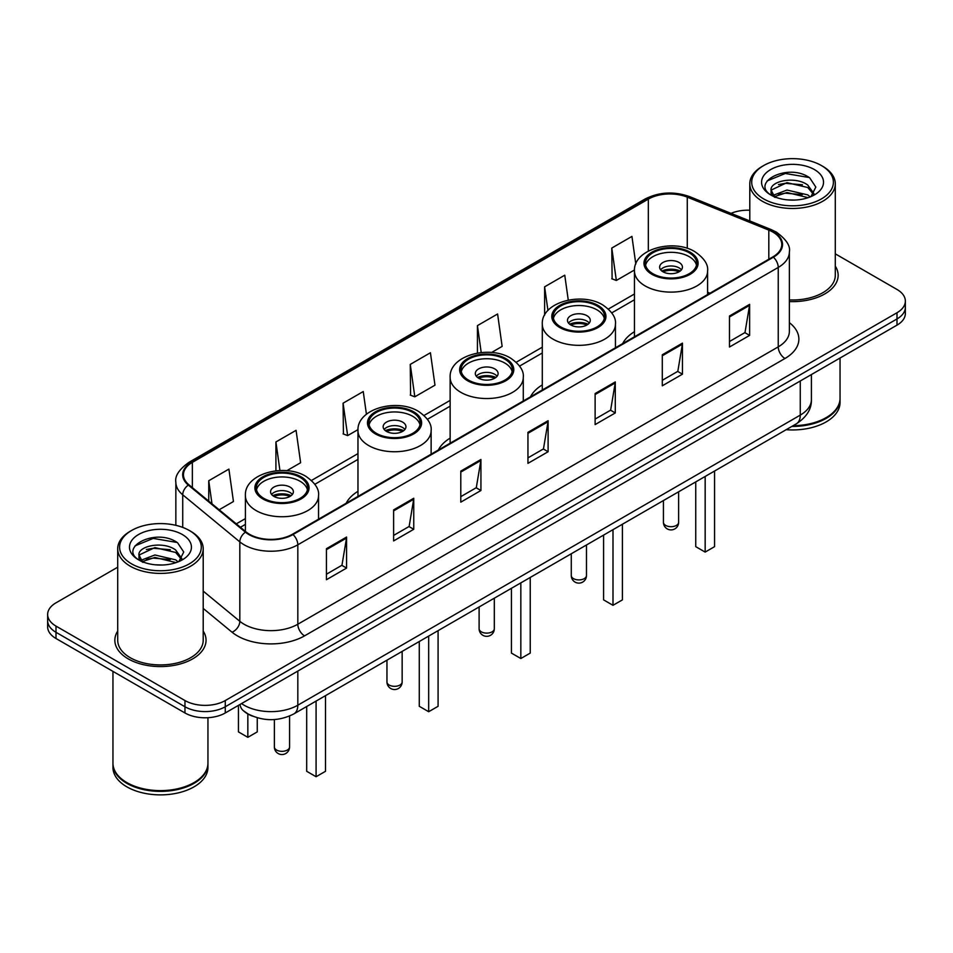 <?xml version="1.0" encoding="UTF-8"?>
<svg xmlns="http://www.w3.org/2000/svg" width="953" height="953" viewBox="0 0 953 953"><rect width="100%" height="100%" fill="white"/><g stroke="black" fill="none" stroke-linecap="round" stroke-linejoin="round"><path stroke-width="1.43" d="M357.971 491.319A50.354 29.066 0 0 0 346.177 503.232M450.138 438.118A50.354 29.066 0 0 0 438.332 450.03M542.293 384.905A50.354 29.066 0 0 0 530.499 396.817M634.46 331.692A50.354 29.066 0 0 0 622.666 343.604M252.628 716.168A28.495 16.451 180 0 1 244.599 711.736L243.301 710.652A19 12.711 129.5 0 1 239.989 704.47M117.707 567.202L56.001 602.82A28.495 16.451 0 0 0 47.65 614.459L47.65 626.871A28.495 16.451 0 0 0 56.001 638.498L184.965 712.963A28.495 16.451 0 0 0 225.277 712.963L896.999 325.14A28.495 16.451 0 0 0 905.35 313.513L905.35 307.307A28.495 16.451 0 0 1 896.999 318.945A28.495 16.451 0 0 0 905.35 307.307L905.35 301.1A28.495 16.451 0 0 0 896.999 289.462L835.293 253.843M47.65 614.459A28.495 16.451 0 0 0 56.001 626.097L184.965 700.55A28.495 16.451 0 0 0 225.277 700.55L225.277 706.757L896.999 318.945L225.277 706.757A28.495 16.451 0 0 1 184.965 706.757A28.495 16.451 0 0 0 225.277 706.757L225.277 712.963M56.001 626.097L56.001 632.304L184.965 706.757L56.001 632.304A28.495 16.451 0 0 1 47.65 620.665A28.495 16.451 0 0 0 56.001 632.304L56.001 638.498M117.707 631.089A45.601 26.327 0 0 0 114.848 640.249A45.601 26.327 0 0 0 128.202 658.868A45.601 26.327 0 0 0 177.901 664.575A45.601 26.327 0 0 0 206.051 640.249A45.601 26.327 0 0 0 203.203 631.089A45.601 26.327 0 0 1 206.051 640.249A45.601 26.327 0 0 1 177.901 664.575A45.601 26.327 0 0 1 128.202 658.868A45.601 26.327 0 0 1 114.848 640.249A45.601 26.327 0 0 1 117.707 631.089M772.871 232.067A30.401 17.547 180 0 1 781.77 244.48A30.401 17.547 180 0 1 772.871 256.893L292.452 534.252A30.401 17.547 180 0 1 246.053 531.917L188.956 484.827A30.401 17.547 180 0 1 183.452 474.761A30.401 17.547 180 0 1 192.351 462.36L648.326 199.106A30.401 17.547 180 0 1 687.268 197.14L768.809 230.102A30.401 17.547 180 0 1 772.871 232.067M773.407 231.758A31.163 17.988 0 0 0 769.25 229.744L687.697 196.771A31.163 17.988 0 0 0 647.79 198.796L191.815 462.05A31.163 17.988 0 0 0 188.325 485.089L245.421 532.167A31.163 17.988 0 0 0 292.988 534.562L773.407 257.203A31.163 17.988 0 0 0 773.407 231.758M326.438 548.69L326.438 579.71L346.582 568.071L346.582 537.051L326.438 548.69M326.438 574.206L341.96 565.248L346.511 538.076A7.6 4.384 -120 0 0 346.582 537.051M341.817 565.32L346.582 568.071M393.613 509.903L393.613 540.923L413.757 529.296L413.757 498.264L393.613 509.903M393.613 535.419L409.135 526.461L413.673 499.301A7.6 4.384 -120 0 0 413.757 498.264M408.992 526.544L413.757 529.296M460.787 471.116L460.787 502.148L480.931 490.509L480.931 459.489L460.787 471.116M460.787 496.644L476.297 487.686L480.848 460.513A7.6 4.384 -120 0 0 480.931 459.489M476.166 487.757L480.931 490.509M729.474 315.991L729.474 347.023L749.63 335.385L749.63 304.352L729.474 315.991M729.474 341.519L744.996 332.549L749.546 305.389A7.6 4.384 -120 0 0 749.63 304.352M744.853 332.633L749.63 335.385M662.299 354.778L662.299 385.798L682.455 374.172L682.455 343.14L662.299 354.778M662.299 380.295L677.821 371.336L682.372 344.176A7.6 4.384 -120 0 0 682.455 343.14M677.69 371.408L682.455 374.172M595.125 393.553L595.125 424.585L615.281 412.947L615.281 381.927L595.125 393.553M595.125 419.082L610.647 410.112L615.197 382.951A7.6 4.384 -120 0 0 615.281 381.927M610.516 410.195L615.281 412.947M527.95 432.34L527.95 463.361L548.106 451.734L548.106 420.702L527.95 432.34M527.95 457.857L543.472 448.899L548.023 421.738A7.6 4.384 -120 0 0 548.106 420.702M543.341 448.982L548.106 451.734M789.37 301.577A45.601 26.327 0 0 0 838.152 275.31A45.601 26.327 0 0 0 835.293 266.149A45.601 26.327 0 0 1 838.152 275.31A45.601 26.327 0 0 1 789.37 301.577M225.277 700.55L896.999 312.739A28.495 16.451 0 0 0 905.35 301.1M749.797 210.22A28.495 16.451 0 0 0 731.034 213.365M286.817 470.711L300.624 462.741L296.073 430.327L275.917 441.954L275.917 470.83M219.178 509.76L233.449 501.516L228.899 469.102L208.743 480.741L208.743 501.159M491.557 352.503L502.136 346.392L497.597 313.978L477.441 325.616L477.441 353.063M568.262 300.1L564.76 275.191L544.616 286.829L544.616 315.145M635.806 264.017L631.934 236.415L611.79 248.042L612.112 278.884M366.428 414.245L363.248 391.54L343.092 403.179L343.414 434.008M410.266 364.391L414.817 396.805L434.973 385.179L430.422 352.753L410.266 364.391L410.588 395.233M414.817 396.805L410.266 395.114M477.441 325.616L481.217 352.562M544.616 286.829L547.939 310.487M611.79 248.042L616.341 280.468L634.484 269.985M616.341 280.468L611.79 278.764M343.092 403.179L347.642 435.592L358.006 429.612M347.642 435.592L343.092 433.889M275.917 441.954L279.932 470.532M208.743 480.741L211.983 503.827M763.663 198.903A40.848 23.587 0 0 0 821.438 198.903A40.848 23.587 0 0 0 821.438 165.56L822.773 166.334A42.754 24.683 0 0 1 835.293 183.786A42.754 24.683 0 0 1 808.906 206.587A42.754 24.683 0 0 1 762.317 201.238A42.754 24.683 0 0 1 749.797 183.786A42.754 24.683 0 0 1 762.317 166.334L763.663 165.56A40.848 23.587 0 0 0 763.663 198.903M789.37 299.921A42.754 24.683 0 0 0 835.293 275.31L835.293 183.786M793.122 425.669A47.495 27.423 0 0 0 826.132 417.64A47.495 27.423 0 0 0 840.046 398.247L840.046 358.03M792.932 425.788A47.019 27.149 0 0 0 825.798 417.831A47.019 27.149 0 0 0 825.965 417.736M791.788 426.444A47.495 27.423 0 0 0 840.046 399.021A47.495 27.423 0 0 0 840.046 398.64M786.165 429.696A47.495 27.423 0 0 0 840.046 402.511L840.046 399.021M787.357 199.868L794.599 200.07M773.157 195.317L786.987 190.04L807.739 194.888L810.241 196.914M774.432 196.652L786.987 192.506L808.192 197.664M771.072 190.112L774.622 196.818M771.12 190.779C768.797 181.225 795.016 175.543 807.739 185.037L813.898 193.566M771.215 191.374L771.811 189.778L786.987 182.654L807.739 187.503L813.421 194.209M810.979 196.604L815.828 187.074L809.693 177.83C787.964 162.213 749.344 182.797 771.644 195.413L772.752 196.092M814.446 169.586A30.972 17.881 0 0 0 770.643 169.586A30.972 17.881 0 0 0 770.643 194.877A30.972 17.881 0 0 0 814.446 194.877A30.972 17.881 0 0 0 814.446 169.586M775.099 197.45C771.859 195.544 770.548 193.435 771.168 191.136M822.773 166.334L821.438 165.56A40.848 23.587 0 0 0 763.663 165.56M767.117 180.939L785.296 173.47L809.276 177.544M778.47 184.56L785.296 183.321L802.414 184.787M778.47 194.412L785.296 193.173L802.414 194.638M689.174 252.771A25.648 14.807 0 0 0 661.215 249.567A25.648 14.807 0 0 0 645.384 263.242A25.648 14.807 0 0 0 652.9 273.714A25.648 14.807 0 0 0 680.847 276.93A25.648 14.807 0 0 0 696.679 263.242A25.648 14.807 0 0 0 689.174 252.771M696.464 265.184A25.648 14.807 0 0 0 689.174 256.655A25.648 14.807 0 0 0 662.788 253.105A25.648 14.807 0 0 0 645.61 265.184M695.75 481.896L695.75 546.665L705.16 552.097L714.559 546.665L714.559 471.032M705.16 552.097L705.16 476.464M679.096 262.468A11.4 6.576 0 0 0 666.671 261.051A11.4 6.576 0 0 0 659.631 267.126A11.4 6.576 0 0 0 662.966 271.784A11.4 6.576 0 0 0 675.391 273.201A11.4 6.576 0 0 0 682.431 267.126A11.4 6.576 0 0 0 679.096 262.468M681.419 269.842A11.4 6.576 0 0 0 679.096 267.9A11.4 6.576 0 0 0 660.643 269.842M661.823 271.009A15.2 8.78 180 0 1 679.572 270.723L679.572 271.486M663.074 271.831A13.294 7.684 180 0 1 678.202 271.522L679.572 270.723M677.976 272.344L678.202 271.522M131.562 563.842A40.848 23.587 0 0 0 189.337 563.842A40.848 23.587 0 0 0 189.337 530.499L190.683 531.274A42.754 24.683 0 0 1 203.203 548.725A42.754 24.683 0 0 1 176.805 571.526A42.754 24.683 0 0 1 130.227 566.177A42.754 24.683 0 0 1 117.707 548.725A42.754 24.683 0 0 1 130.227 531.274L131.562 530.499A40.848 23.587 0 0 0 131.562 563.842M117.707 548.725L117.707 640.249A42.754 24.683 0 0 0 130.227 657.701A42.754 24.683 0 0 0 176.805 663.05A42.754 24.683 0 0 0 203.203 640.249L203.203 548.725M193.864 782.675A47.019 27.149 0 0 1 193.697 782.77A47.019 27.149 0 0 1 127.202 782.77L126.868 782.58A47.495 27.423 0 0 0 194.043 782.58A47.495 27.423 0 0 0 207.945 763.186L207.945 717.704M112.954 763.579A47.495 27.423 0 0 0 112.954 763.961A47.495 27.423 0 0 0 126.868 783.354A47.495 27.423 0 0 0 178.628 789.298A47.495 27.423 0 0 0 207.945 763.961A47.495 27.423 0 0 0 207.945 763.579M112.954 763.961L112.954 767.451A47.495 27.423 0 0 0 126.868 786.844A47.495 27.423 0 0 0 178.628 792.789A47.495 27.423 0 0 0 207.945 767.451L207.945 763.961M155.268 564.795L162.498 565.01M141.056 560.257L154.898 554.98L175.638 559.828L178.151 561.853M142.331 561.579L154.898 557.445L176.091 562.604M138.971 555.051L142.533 561.758M139.019 555.718C136.708 546.152 162.915 540.482 175.638 549.976L181.809 558.506M139.114 556.314L139.71 554.717L154.898 547.594L175.638 552.442L181.32 559.137M178.878 561.543L183.738 552.013L177.592 542.769C155.863 527.14 117.243 547.725 139.543 560.352L140.651 561.031M182.357 534.526A30.972 17.881 0 0 0 138.554 534.526A30.972 17.881 0 0 0 138.554 559.816A30.972 17.881 0 0 0 182.357 559.816A30.972 17.881 0 0 0 182.357 534.526M142.998 562.389C139.757 560.483 138.447 558.375 139.067 556.075M112.954 671.389L112.954 763.186A47.495 27.423 0 0 0 126.868 782.58L127.202 782.77M190.683 531.274L189.337 530.499A40.848 23.587 0 0 0 131.562 530.499M135.016 545.878L153.207 538.409L177.175 542.483M146.381 549.5L153.207 548.261L170.313 549.726M146.381 559.351L153.207 558.113L170.313 559.578M597.007 305.984A25.648 14.807 0 0 0 569.06 302.78A25.648 14.807 0 0 0 553.216 316.456A25.648 14.807 0 0 0 560.733 326.927A25.648 14.807 0 0 0 588.692 330.143A25.648 14.807 0 0 0 604.524 316.456A25.648 14.807 0 0 0 597.007 305.984M604.297 318.397A25.648 14.807 0 0 0 597.007 309.868A25.648 14.807 0 0 0 570.633 306.306A25.648 14.807 0 0 0 553.443 318.397M603.594 535.098L603.594 599.878L612.993 605.31L622.404 599.878L622.404 524.245M612.993 605.31L612.993 529.665M586.929 315.681A11.4 6.576 0 0 0 574.504 314.252A11.4 6.576 0 0 0 567.476 320.339A11.4 6.576 0 0 0 570.811 324.985A11.4 6.576 0 0 0 583.236 326.414A11.4 6.576 0 0 0 590.276 320.339A11.4 6.576 0 0 0 586.929 315.681M589.252 323.055A11.4 6.576 0 0 0 586.929 321.113A11.4 6.576 0 0 0 568.488 323.055M569.656 324.211A15.2 8.78 180 0 1 587.417 323.937L587.417 324.699M570.907 325.044A13.294 7.684 180 0 1 586.047 324.723L587.417 323.937M585.821 325.557L586.047 324.723M504.852 359.198A25.648 14.807 0 0 0 476.893 355.981A25.648 14.807 0 0 0 461.061 369.669A25.648 14.807 0 0 0 468.578 380.14A25.648 14.807 0 0 0 496.525 383.344A25.648 14.807 0 0 0 512.357 369.669A25.648 14.807 0 0 0 504.852 359.198M512.142 371.61A25.648 14.807 0 0 0 504.852 363.069A25.648 14.807 0 0 0 478.466 359.519A25.648 14.807 0 0 0 461.288 371.61M511.427 588.311L511.427 653.091L520.838 658.523L530.237 653.091L530.237 577.447M520.838 658.523L520.838 582.879M494.774 368.894A11.4 6.576 0 0 0 482.349 367.465A11.4 6.576 0 0 0 475.309 373.54A11.4 6.576 0 0 0 478.644 378.198A11.4 6.576 0 0 0 491.069 379.628A11.4 6.576 0 0 0 498.109 373.54A11.4 6.576 0 0 0 494.774 368.894M497.097 376.256A11.4 6.576 0 0 0 494.774 374.315A11.4 6.576 0 0 0 476.321 376.256M477.501 377.424A15.2 8.78 180 0 1 495.25 377.15L495.25 377.9M478.751 378.258A13.294 7.684 180 0 1 493.88 377.936L495.25 377.15M493.654 378.758L493.88 377.936M412.685 412.399A25.648 14.807 0 0 0 384.738 409.194A25.648 14.807 0 0 0 368.894 422.87A25.648 14.807 0 0 0 376.411 433.341A25.648 14.807 0 0 0 404.37 436.557A25.648 14.807 0 0 0 420.202 422.87A25.648 14.807 0 0 0 412.685 412.399M419.975 424.812A25.648 14.807 0 0 0 412.685 416.282A25.648 14.807 0 0 0 386.31 412.732A25.648 14.807 0 0 0 369.121 424.812M419.272 641.512L419.272 706.292L428.671 711.724L438.082 706.292L438.082 630.66M428.671 711.724L428.671 636.092M402.607 422.096A11.4 6.576 0 0 0 390.182 420.678A11.4 6.576 0 0 0 383.154 426.753A11.4 6.576 0 0 0 386.489 431.411A11.4 6.576 0 0 0 398.914 432.829A11.4 6.576 0 0 0 405.954 426.753A11.4 6.576 0 0 0 402.607 422.096M404.93 429.469A11.4 6.576 0 0 0 402.607 427.528A11.4 6.576 0 0 0 384.166 429.469M385.334 430.637A15.2 8.78 180 0 1 403.095 430.351L403.095 431.113M386.584 431.459A13.294 7.684 180 0 1 401.725 431.149L403.095 430.351M401.499 431.971L401.725 431.149M300.1 477.405A25.648 14.807 0 0 0 272.153 474.189A25.648 14.807 0 0 0 256.321 487.876A25.648 14.807 0 0 0 263.826 498.348A25.648 14.807 0 0 0 291.785 501.552A25.648 14.807 0 0 0 307.616 487.876A25.648 14.807 0 0 0 300.1 477.405M307.39 489.818A25.648 14.807 0 0 0 300.1 481.277A25.648 14.807 0 0 0 273.725 477.727A25.648 14.807 0 0 0 256.536 489.818M306.687 706.518L306.687 771.299L316.086 776.731L325.497 771.299L325.497 695.654M316.086 776.731L316.086 701.086M238.441 706.661L238.441 731.892L247.84 737.324L257.25 731.892L257.25 717.776M247.84 737.324L247.84 713.964M290.034 487.102A11.4 6.576 0 0 0 277.609 485.673A11.4 6.576 0 0 0 270.569 491.748A11.4 6.576 0 0 0 273.904 496.406A11.4 6.576 0 0 0 286.329 497.835A11.4 6.576 0 0 0 293.369 491.748A11.4 6.576 0 0 0 290.034 487.102M292.357 494.464A11.4 6.576 0 0 0 290.034 492.522A11.4 6.576 0 0 0 271.581 494.464M272.761 495.631A15.2 8.78 180 0 1 290.51 495.357L290.51 496.108M273.999 496.465A13.294 7.684 180 0 1 289.14 496.144L290.51 495.357M288.914 496.966L289.14 496.144M241.526 703.576A38.001 21.943 0 0 0 244.087 705.208A38.001 21.943 0 0 0 297.824 705.208L800.27 415.115A38.001 21.943 0 0 0 811.408 399.605C811.682 409.04 806.655 417.104 796.339 423.823L293.881 713.904A19 10.971 60 0 0 297.824 705.208L297.824 671.079M800.27 380.986L800.27 415.115A19 10.971 60 0 1 796.339 423.823M896.999 325.14L896.999 312.739M184.965 712.963L184.965 700.55M789.37 322.65A47.495 27.423 180 0 1 784.962 358.495L304.543 635.865A9.494 5.48 60 0 1 297.824 624.227L778.244 346.868A38.001 21.943 0 0 0 789.37 331.346L789.37 251.926A38.001 21.943 180 0 1 778.244 267.436A9.494 5.48 -120 0 0 773.407 257.203M304.543 635.865A47.495 27.423 180 0 1 237.368 635.865A47.495 27.423 180 0 1 232.044 632.208L203.203 608.419M245.421 532.167A9.494 6.349 129.5 0 0 239.822 541.876L239.822 621.296A38.001 21.943 0 0 0 244.087 624.227A38.001 21.943 0 0 0 297.824 624.227L297.824 544.806A38.001 21.943 180 0 1 239.822 541.876L182.726 494.798A38.001 21.943 180 0 1 175.852 482.218L175.852 525.329M789.37 251.926C790.633 245.993 786.273 239.37 776.278 232.067L771.275 229.637A9.494 4.443 112 0 0 769.25 229.744M771.275 229.637L689.734 196.675C673.997 191.1 659.059 191.91 644.919 199.094A9.494 5.48 60 0 1 647.79 198.796M191.815 462.05A9.494 5.48 -120 0 0 188.944 462.348C179.093 469.436 174.721 476.059 175.852 482.218M188.325 485.089A9.494 6.349 129.5 0 0 182.726 494.798L182.726 527.402M689.734 196.675A9.494 4.443 112 0 0 687.697 196.771M292.988 534.562A9.494 5.48 60 0 1 297.824 544.806L778.244 267.436L778.244 346.868A9.494 5.48 60 0 0 784.962 358.495M203.203 591.11L239.822 621.296A9.494 6.349 -50.5 0 1 232.044 632.208M192.351 462.36L192.351 487.638M768.809 230.102L768.809 259.228M687.268 197.14L687.268 248.352M709.985 293.19L707.602 292.237M648.326 199.106L648.326 251.068M634.46 293.989L608.371 309.046M542.293 347.19L516.216 362.247M450.138 400.403L424.049 415.46M357.971 453.604L311.476 480.455M245.397 518.611L236.284 523.864M527.95 433.317L548.023 421.738M595.125 394.542L615.197 382.951M662.299 355.755L682.372 344.176M729.474 316.98L749.546 305.389M460.787 472.104L480.848 460.513M393.613 510.891L413.673 499.301M326.438 549.667L346.511 538.076M651.888 274.297A27.077 15.629 0 0 0 690.175 274.297A27.077 15.629 0 0 0 690.175 252.2A27.077 15.629 0 0 0 651.888 252.2A27.077 15.629 0 0 0 651.888 274.297M707.602 294.56L707.602 271.009A36.571 21.121 180 0 1 685.028 290.51A36.571 21.121 180 0 1 645.169 285.936A36.571 21.121 180 0 1 634.46 271.009L634.46 336.802M665.659 525.413A7.6 4.384 180 0 1 663.431 522.315A7.6 7.6 0 0 0 674.831 528.891A7.6 7.6 0 0 0 678.631 522.315A7.6 4.384 180 0 1 676.404 525.413A7.6 4.384 180 0 1 665.659 525.413M559.733 327.51A27.077 15.629 0 0 0 598.019 327.51A27.077 15.629 0 0 0 598.019 305.401A27.077 15.629 0 0 0 559.733 305.401A27.077 15.629 0 0 0 559.733 327.51M615.447 347.774L615.447 324.211A36.571 21.121 180 0 1 592.873 343.723A36.571 21.121 180 0 1 553.014 339.149A36.571 21.121 180 0 1 542.293 324.211L542.293 390.003M573.503 578.626A7.6 4.384 180 0 1 571.276 575.529A7.6 7.6 0 0 0 582.676 582.104A7.6 7.6 0 0 0 586.476 575.529A7.6 4.384 180 0 1 584.249 578.626A7.6 4.384 180 0 1 573.503 578.626M467.566 380.724A27.077 15.629 0 0 0 505.852 380.724A27.077 15.629 0 0 0 505.852 358.614A27.077 15.629 0 0 0 467.566 358.614A27.077 15.629 0 0 0 467.566 380.724M523.28 400.987L523.28 377.424A36.571 21.121 180 0 1 500.706 396.936A36.571 21.121 180 0 1 460.847 392.35A36.571 21.121 180 0 1 450.138 377.424L450.138 443.216M481.336 631.839A7.6 4.384 180 0 1 479.109 628.73A7.6 7.6 0 0 0 490.509 635.317A7.6 7.6 0 0 0 494.309 628.73A7.6 4.384 180 0 1 492.082 631.839A7.6 4.384 180 0 1 481.336 631.839M375.411 433.925A27.077 15.629 0 0 0 413.697 433.925A27.077 15.629 0 0 0 413.697 411.827A27.077 15.629 0 0 0 375.411 411.827A27.077 15.629 0 0 0 375.411 433.925M431.125 454.188L431.125 430.637A36.571 21.121 180 0 1 408.551 450.138A36.571 21.121 180 0 1 368.692 445.563A36.571 21.121 180 0 1 357.971 430.637L357.971 496.418M389.169 685.04A7.6 4.384 180 0 1 386.954 681.943A7.6 7.6 0 0 0 398.354 688.519A7.6 7.6 0 0 0 402.154 681.943A7.6 4.384 180 0 1 399.926 685.04A7.6 4.384 180 0 1 389.169 685.04M262.825 498.931A27.077 15.629 0 0 0 301.112 498.931A27.077 15.629 0 0 0 301.112 476.822A27.077 15.629 0 0 0 262.825 476.822A27.077 15.629 0 0 0 262.825 498.931M318.54 519.194L318.54 495.631A36.571 21.121 180 0 1 295.966 515.132A36.571 21.121 180 0 1 256.107 510.558A36.571 21.121 180 0 1 245.397 495.631L245.397 531.369M276.596 750.047A7.6 4.384 180 0 1 274.369 746.938A7.6 7.6 0 0 0 285.769 753.525A7.6 7.6 0 0 0 289.569 746.938A7.6 4.384 180 0 1 287.341 750.047A7.6 4.384 180 0 1 276.596 750.047M293.881 713.904C278.598 721.588 263.302 721.588 248.018 713.904L243.301 710.652M811.408 399.605L811.408 374.565M644.919 199.094L188.944 462.348M634.46 299.766L611.743 312.882M542.293 352.979L519.576 366.095M450.138 406.181L427.421 419.296M357.971 459.394L314.835 484.303M245.397 524.388L240.418 527.271M749.797 220.953L749.797 183.786M707.602 271.009C708.413 264.565 704.184 258.144 694.928 251.723C673.366 238.381 633.197 249.09 634.46 271.009M678.631 491.772L678.631 522.315M663.431 500.551L663.431 522.315M615.447 324.211C616.246 317.778 612.017 311.345 602.761 304.936C581.199 291.594 541.03 302.292 542.293 324.211M586.476 544.985L586.476 575.529M571.276 553.764L571.276 575.529M523.28 377.424C524.09 370.979 519.861 364.558 510.605 358.137C489.044 344.795 448.863 355.505 450.138 377.424M494.309 598.198L494.309 628.73M479.109 606.966L479.109 628.73M431.125 430.637C431.923 424.192 427.694 417.771 418.438 411.351C396.877 398.009 356.708 408.718 357.971 430.637M402.154 651.399L402.154 681.943M386.954 660.179L386.954 681.943M318.54 495.631C319.338 489.187 315.121 482.766 305.865 476.345C284.304 463.003 244.123 473.712 245.397 495.631M289.569 716.048L289.569 746.938M274.369 719.551L274.369 746.938"/></g></svg>
